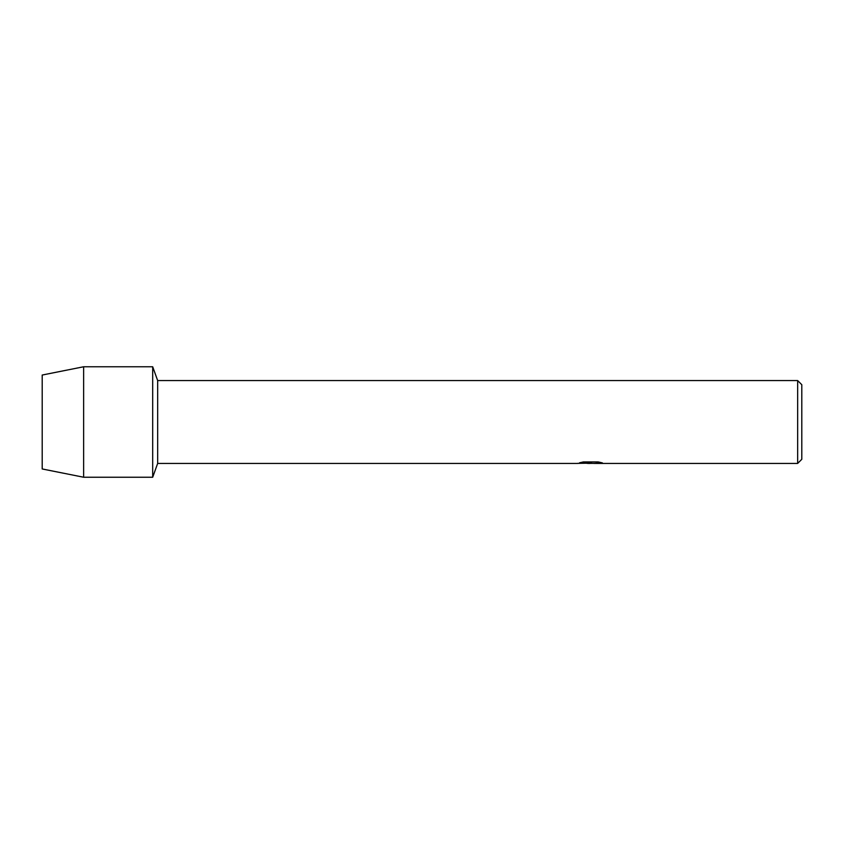 <?xml version="1.0" encoding="UTF-8"?>
<svg xmlns="http://www.w3.org/2000/svg" width="844" height="844" viewBox="0 0 844 844"><rect width="100%" height="100%" fill="white"/><g stroke="black" fill="none" stroke-linecap="round" stroke-linejoin="round"><path stroke-width="1.27" d="M579.807 462.723L591.465 462.797L577.285 463.43L157.67 463.43L152.69 477.24L83.63 477.24L42.2 468.958L42.2 375.042L83.63 366.76L152.69 366.76L157.67 380.57L797.654 380.57L801.8 384.706L801.8 459.294L797.654 463.43L593.923 463.43L602.046 462.807M157.67 463.43L157.67 380.57M152.69 477.24L152.69 366.76L152.69 477.24M590.589 463.367L587.034 463.367M589.977 463.43L588.215 463.43M797.654 463.43L797.654 380.57M591.465 462.797L579.543 462.797L583.426 461.921L598.132 461.921L602.405 462.902L593.786 463.409M577.549 463.367L590.557 463.156M589.967 463.367L593.786 463.367M83.63 477.24L83.63 366.76M42.2 468.958L42.2 375.042"/></g></svg>
